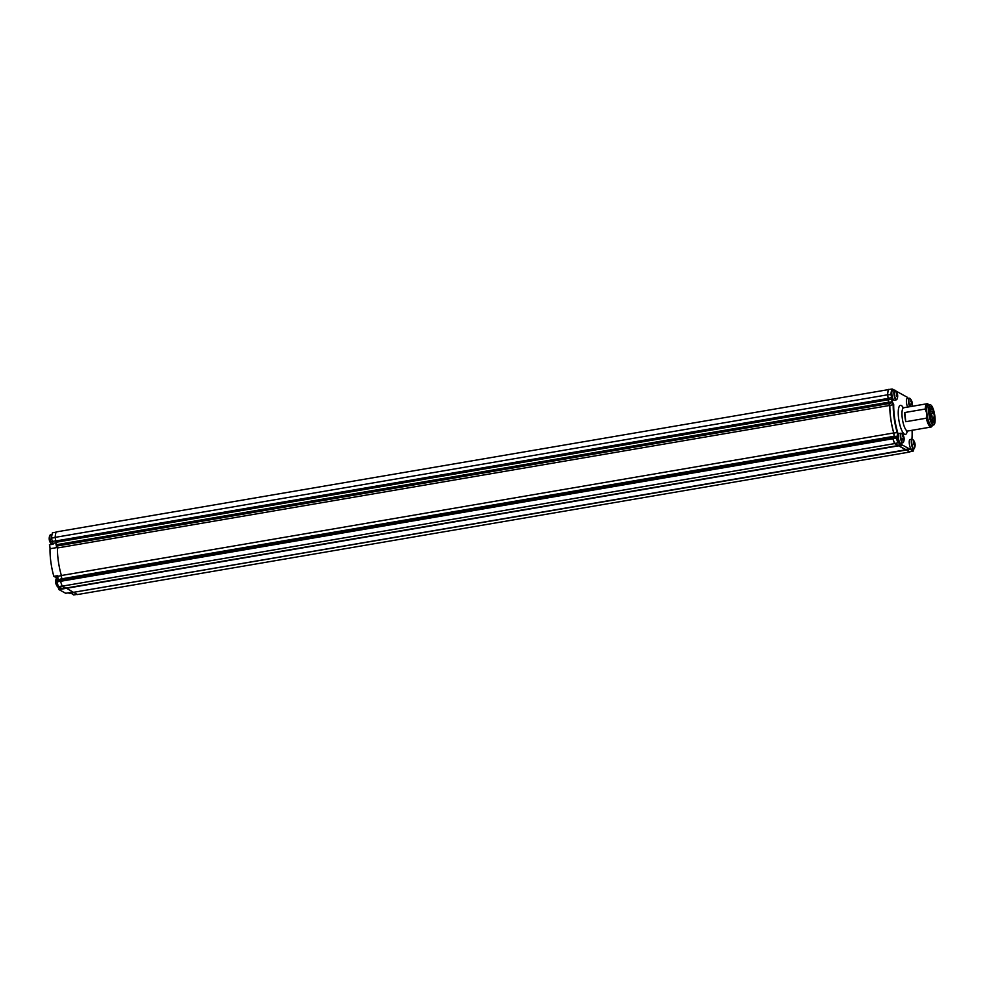 <?xml version="1.0" encoding="UTF-8"?>
<svg xmlns="http://www.w3.org/2000/svg" width="984" height="984" viewBox="0 0 984 984"><rect width="100%" height="100%" fill="white"/><g stroke="black" fill="none" stroke-linecap="round" stroke-linejoin="round"><path stroke-width="1.48" d="M891.418 394.449L892.488 399.049A33.272 9.114 80.3 0 0 892.353 401.804L893.718 404.608A28.942 7.934 80.3 0 0 897.679 432.394L898.232 437.351L896.818 436.564L896.805 437.991A37.207 10.197 80.3 0 0 898.527 442.911L897.974 442.874A37.601 10.307 -99.7 0 1 896.326 438.126L896.338 436.232L897.691 436.957L897.199 432.505A29.335 8.032 -99.7 0 1 893.755 415.1A29.335 8.032 -99.7 0 1 893.214 404.793L891.861 401.656A33.665 9.225 -99.7 0 1 891.971 399.172L890.914 394.326A37.7 10.332 -99.7 0 1 891.836 389.037L892.377 389.061A37.306 10.221 80.3 0 0 891.418 394.449L887.556 394.904A37.7 10.332 -99.7 0 1 888.478 389.615L891.836 389.037M896.805 437.991L892.968 438.692L892.98 436.81L896.289 436.269M897.679 432.394L893.841 433.083A29.335 8.032 -99.7 0 1 890.397 415.678A29.335 8.032 -99.7 0 1 889.856 405.371L888.503 402.235A33.665 9.225 -99.7 0 1 888.614 399.75L887.556 394.904M893.718 404.608L889.856 405.371M892.488 399.049L888.614 399.75M891.762 397.585L887.937 398.385M907.912 398.409A37.207 10.197 80.3 0 0 907.543 397.401L895.944 391.017M911.885 439.258A28.942 7.934 80.3 0 0 912.057 430.291M913.312 451.041L910.225 449.344L906.498 449.983L909.757 451.767L913.312 451.041A37.207 10.197 80.3 0 0 913.841 448.888M892.968 438.692A37.601 10.307 -99.7 0 0 894.616 443.452L897.875 445.235L901.602 444.608L898.527 442.911M902.549 445.125L898.822 445.764L905.551 449.454L909.278 448.815L901.602 444.608M898.822 445.764L898.576 445.125M910.225 449.344L909.278 448.815M906.498 449.983L906.239 449.344M932.574 425.322L931.873 426.404A11.808 3.235 -99.7 0 1 931.048 427.031A11.808 3.235 -99.7 0 1 926.313 418.2L926.744 413.452L925.304 409.012A11.808 3.235 -99.7 0 1 927.063 403.748A11.808 3.235 -99.7 0 1 928.047 404.08L929.068 404.854A10.824 2.964 80.3 0 0 926.744 413.452A10.824 2.964 80.3 0 0 932.574 425.322A10.824 2.964 80.3 0 0 932.672 425.162M904.776 412.53L905.784 421.718A11.808 3.235 -99.7 0 1 904.985 416.958A11.808 3.235 -99.7 0 1 904.776 412.53L925.304 409.012M926.313 418.2L905.784 421.718M894.235 436.601L893.841 433.083M892.377 389.061L894.419 390.181M894.616 443.452L897.974 442.874M932.82 421.595L933.066 422.296A8.167 2.239 80.3 0 0 933.275 421.644A8.167 2.239 80.3 0 0 933.422 420.832L932.574 419.036L932.389 419.811M933.066 422.296L932.229 422.443M933.582 425.002L931.713 425.322A10.234 2.804 -99.7 0 1 927.814 418.532A10.234 2.804 -99.7 0 1 927.039 406.995A10.234 2.804 -99.7 0 1 928.256 405.137L930.126 404.818A10.234 2.804 -99.7 0 1 934.013 411.619A10.234 2.804 -99.7 0 1 934.8 423.145A10.234 2.804 -99.7 0 1 933.582 425.002A10.234 2.804 -99.7 0 1 929.683 418.212A10.234 2.804 -99.7 0 1 928.908 406.675A10.234 2.804 -99.7 0 1 930.126 404.818M929.499 408.335A8.167 2.239 80.3 0 0 930.126 417.548A8.167 2.239 80.3 0 0 933.226 422.972A8.167 2.239 80.3 0 0 934.21 421.484A8.167 2.239 80.3 0 0 933.582 412.284A8.167 2.239 80.3 0 0 930.47 406.859A8.167 2.239 80.3 0 0 929.499 408.335M57.146 547.522L50.024 548.752A3.641 0.996 80.3 0 0 49.963 547.412A3.641 0.996 80.3 0 0 49.409 544.841L53.136 544.201A3.641 0.996 80.3 0 0 52.792 543.352L51.476 538.15A37.601 10.307 -99.7 0 1 52.423 532.824L56.002 532.209M52.09 544.373A4.92 1.353 -99.7 0 1 50.332 540.794A4.92 1.353 -99.7 0 1 50.036 535.579A4.92 1.353 -99.7 0 1 50.627 534.693L50.824 534.656M77.133 594.373L73.652 594.963L70.135 592.528M58.13 579.797L57.736 576.28A29.335 8.032 -99.7 0 1 57.564 575.689L53.837 576.329L55.633 577.313A5.707 1.562 -99.7 0 1 56.42 578.248M58.351 587.411L58.979 589.588L65.707 593.291L72.927 592.061M61.229 588.137L58.486 588.604M65.251 587.842L61.771 588.432L58.511 586.636A37.601 10.307 -99.7 0 1 56.863 581.888L56.875 580.006L60.344 579.441M73.898 592.565L70.393 593.168M66.174 588.051L73.431 592.331L905.809 449.786L898.601 445.826L58.979 589.588M50.024 548.752A29.335 8.032 80.3 0 0 53.837 576.329M61.389 575.652L57.736 576.28M62.14 586.021L58.511 586.636M60.516 581.261L56.863 581.888M55.51 540.905L51.857 541.532M55.129 537.522L51.476 538.15M61.746 578.813L61.377 575.517A29.532 8.093 -99.7 0 1 57.97 558.199A29.532 8.093 -99.7 0 1 57.416 547.977L56.026 544.792A33.96 9.299 -99.7 0 1 56.137 542.27L55.116 537.375A37.896 10.381 -99.7 0 1 56.063 531.963L888.724 389.566M56.026 544.792L888.404 402.247L888.7 403.588L56.322 546.145M909.917 451.742A37.896 10.381 -99.7 0 1 909.843 452L906.276 450.045L73.849 592.27M906.276 450.045L906.116 449.368M60.356 579.834L60.516 581.31A37.896 10.381 -99.7 0 0 62.201 586.157L65.756 588.112L898.134 445.567L894.567 443.599A37.896 10.381 -99.7 0 1 892.894 438.753L892.734 437.29L60.356 579.834L60.491 579.035L892.808 436.502M898.601 445.826L898.441 445.149M893.386 436.748L892.734 437.29M888.404 402.247A33.96 9.299 -99.7 0 1 888.515 399.713L887.482 394.818A37.896 10.381 -99.7 0 1 888.429 389.406M894.149 436.613L893.743 432.96A29.532 8.093 -99.7 0 1 890.336 415.642A29.532 8.093 -99.7 0 1 889.794 405.42L888.7 403.588M909.843 452L77.478 594.557L73.911 592.589M55.116 537.375L887.482 394.818M55.522 541.015L887.888 398.458M56.137 542.27L888.515 399.713M57.416 547.977L889.794 405.42M61.377 575.517L893.743 432.96M60.516 581.31L892.894 438.753M62.201 586.157L894.567 443.599M913.595 442.997L914.21 442.874A7.847 1.722 174 0 0 913.546 442.689A7.774 5.572 -82.7 0 1 913.644 443.39A7.774 5.572 -82.7 0 1 913.693 444.104A7.847 1.722 -6 0 1 914.357 444.288L914.505 444.682A7.847 7.343 120.9 0 1 914.357 445.986L914.8 446.244A7.847 7.343 -59.1 0 0 914.936 444.952L915.009 444.682A7.847 1.722 -6 0 1 915.12 444.965L915.12 444.965A7.774 7.466 -146.8 0 0 914.972 443.55L913.669 443.636M913.619 443.157L914.726 442.874A7.847 7.343 -59.1 0 0 914.308 441.668A7.774 2.485 -32.9 0 0 913.878 441.41A7.847 7.343 120.9 0 1 914.284 442.615L914.21 442.874M914.972 443.55A7.847 1.722 174 0 0 914.96 443.476A7.847 1.722 174 0 0 914.862 443.267L913.656 443.452M912.352 439.307A4.92 1.353 80.3 0 0 912.02 439.233L909.966 439.577A4.92 1.353 80.3 0 0 909.376 444.104A4.92 1.353 80.3 0 0 911.295 449.208A4.92 1.353 80.3 0 0 911.627 449.282L913.681 448.925A4.92 1.353 80.3 0 0 914.013 448.679M56.912 585.357A4.736 1.292 -99.7 0 1 56.199 578.838A4.736 1.292 -99.7 0 1 56.334 578.408A7.872 7.872 0 0 0 55.867 583.463A7.847 4.071 160.3 0 0 55.904 583.598A7.774 6.58 145.5 0 0 56.014 583.992A7.774 6.58 145.5 0 0 56.088 584.201A7.872 4.096 160.3 0 0 56.113 584.275A7.872 7.872 0 0 0 57.81 587.042A4.736 1.292 -99.7 0 1 56.912 585.357A7.872 4.096 160.3 0 1 56.113 584.275A7.872 7.872 0 0 1 56.014 583.992M50.455 542.307A4.736 1.292 -99.7 0 1 49.741 535.8A4.736 1.292 -99.7 0 1 49.876 535.37A7.872 7.872 0 0 0 49.409 540.425A7.847 4.071 160.3 0 0 49.446 540.56A7.774 6.58 145.5 0 0 49.557 540.954A7.774 6.58 145.5 0 0 49.63 541.163A7.872 4.096 160.3 0 0 49.655 541.237A7.872 7.872 0 0 0 51.352 544.004A4.736 1.292 -99.7 0 1 50.455 542.307A7.872 4.096 160.3 0 1 49.655 541.237A7.872 7.872 0 0 1 49.557 540.954M903.226 437.892L903.989 437.72A7.847 4.071 -19.7 0 0 903.927 437.167A7.847 4.071 -19.7 0 0 903.89 437.031L903.275 437.769A7.847 4.071 160.3 0 1 902.82 438.557A7.774 4.686 -137 0 1 903.066 439.147A7.774 4.686 -137 0 1 903.25 439.725A7.847 4.071 -19.7 0 0 903.693 438.938L903.017 439.024M903.878 439.221L904.136 439.27A7.847 6.347 -166.6 0 0 904.038 438.188L903.989 437.72M904.038 438.188L903.005 438.286M903.693 438.938L903.841 439.024A7.847 6.347 13.4 0 1 903.939 440.106A7.774 4.563 -168.2 0 0 904.136 439.27M903.89 437.031A7.774 6.58 -34.5 0 0 903.779 436.638A7.774 6.58 -34.5 0 0 903.706 436.429A7.774 6.58 -34.5 0 0 903.472 435.863A7.847 4.071 160.3 0 1 903.57 436.552L902.869 436.699M902.808 436.625L903.423 436.466A7.847 6.347 -166.6 0 0 902.771 435.481A7.774 2.669 -46.4 0 1 902.574 436.306A7.847 6.347 13.4 0 1 903.226 437.302M901.442 433.317A4.92 1.353 80.3 0 0 901.049 433.194L898.982 433.55A4.92 1.353 80.3 0 0 898.392 434.436A4.92 1.353 80.3 0 0 898.773 439.983A4.92 1.353 80.3 0 0 900.643 443.255L902.709 442.898A4.92 1.353 80.3 0 0 903.041 442.652M896.547 393.575L897.199 393.625A7.847 2.706 164.3 0 0 897.162 393.157A7.774 7.195 -41.7 0 1 897.322 393.6A7.872 7.872 0 0 0 895.526 390.537A4.736 1.292 80.3 0 0 894.579 390.673A7.872 7.072 25.8 0 1 896.326 392.604A7.774 1.451 -41.5 0 1 896.166 392.911A7.847 7.036 25.8 0 1 896.768 394.031L896.781 394.473A7.847 2.706 164.3 0 1 896.264 395.027A7.774 5.301 -125.7 0 1 896.633 396.343A7.847 2.706 -15.7 0 0 897.162 395.789L897.31 395.962A7.847 7.036 25.8 0 1 897.359 397.179A7.774 3.358 -167.5 0 0 897.531 396.896A7.774 3.358 -167.5 0 0 897.642 396.601L897.359 396.515M897.162 395.789L896.522 395.876M897.642 396.601A7.847 7.036 -154.2 0 0 897.592 395.383L896.412 395.482M896.313 395.187L897.568 394.941A7.847 2.706 -15.7 0 0 897.568 394.584A7.847 2.706 -15.7 0 0 897.543 394.473L896.461 394.842M894.985 390.279A4.92 1.353 80.3 0 0 894.591 390.156L892.525 390.513A4.92 1.353 80.3 0 0 892.414 397.315A4.92 1.353 80.3 0 0 894.185 400.205L896.252 399.861A4.92 1.353 80.3 0 0 896.584 399.602M897.322 393.6A7.774 7.195 -41.7 0 1 897.543 394.473M896.326 392.604A7.774 1.451 -41.5 0 0 896.436 392.333A7.847 7.036 -154.2 0 1 897.039 393.452M911.369 402.874L912.143 402.714A7.847 4.071 -19.7 0 0 912.082 402.161A7.847 4.071 -19.7 0 0 912.045 402.013L911.381 402.308M912.02 404.203L912.291 404.264A7.847 6.347 -166.6 0 0 912.193 403.182L912.143 402.714M912.193 403.182L911.147 403.28M909.597 398.311A4.92 1.353 80.3 0 0 909.191 398.188L910.126 398.569A4.736 1.292 80.3 0 0 909.019 399.16A4.736 1.292 80.3 0 0 909.745 405.679A7.872 4.096 -19.7 0 0 911.209 404.129A7.774 4.686 -137 0 1 911.393 404.719A7.847 4.071 -19.7 0 0 911.848 403.932L911.172 404.018M911.848 403.932L911.996 404.006A7.847 6.347 13.4 0 1 912.094 405.101A7.774 4.563 -168.2 0 0 912.291 404.264M912.045 402.013A7.774 6.58 -34.5 0 0 911.934 401.632A7.774 6.58 -34.5 0 0 911.861 401.423A7.774 6.58 -34.5 0 0 911.614 400.845A7.847 4.071 160.3 0 1 911.725 401.534L911.012 401.693M910.963 401.607L911.578 401.46A7.847 6.347 -166.6 0 0 910.926 400.463A7.774 2.669 -46.4 0 1 910.729 401.3A7.847 6.347 13.4 0 1 911.381 402.296L911.43 402.763A7.847 4.071 160.3 0 1 910.975 403.538A7.774 4.686 -137 0 1 911.209 404.129M909.72 406.724A4.92 1.353 80.3 0 1 908.613 399.073A4.92 1.353 80.3 0 1 909.191 398.188L907.137 398.532A4.92 1.353 80.3 0 0 906.547 399.43A4.92 1.353 80.3 0 0 907.654 407.068M896.695 437.044L892.845 437.622M892.537 402.616L888.798 403.588M892.353 401.804L888.503 402.235M927.063 403.748L903.73 407.745A11.808 3.235 80.3 0 0 902.18 417.437A11.808 3.235 80.3 0 0 907.715 431.029L906.768 431.546L907.027 430.894M907.297 431.152A14.76 4.047 -99.7 0 1 902.857 432.456A14.76 4.047 -99.7 0 1 898.503 417.437A14.76 4.047 -99.7 0 1 903.3 407.77M933.275 418.618L933.016 417.044M931.393 415.838L931.135 414.252M932.586 421.57L932.328 419.996M930.95 410.23L930.704 408.643M932.549 413.575L932.291 411.988M52.792 543.352L56.113 542.787M57.81 576.944L55.633 577.313M60.393 580.191L56.74 580.818M914.96 443.476A7.872 7.872 0 0 0 912.955 439.614L912.02 439.233A4.92 1.353 80.3 0 0 911.442 443.747A4.92 1.353 80.3 0 0 913.361 448.852A4.92 1.353 80.3 0 0 913.681 448.925L914.431 448.249A7.872 7.872 0 0 0 915.12 444.965M912.955 439.614A4.736 1.292 80.3 0 0 912.734 439.43A4.736 1.292 80.3 0 0 911.787 443.169A4.736 1.292 80.3 0 0 913.693 448.606A4.736 1.292 80.3 0 0 914.431 448.249M69.323 593.352A4.736 1.292 -99.7 0 1 68.794 593.081A4.736 1.292 -99.7 0 1 68.573 592.798A7.872 7.872 0 0 0 68.794 593.081L69.729 593.475A4.92 1.353 -99.7 0 1 68.831 592.762M59.667 587.276L58.745 587.436A4.92 1.353 -99.7 0 1 56.875 584.164A4.92 1.353 -99.7 0 1 56.494 578.629A4.92 1.353 -99.7 0 1 57.084 577.731L56.334 578.408A4.736 1.292 -99.7 0 1 56.752 577.977M58.351 587.313A4.736 1.292 -99.7 0 1 57.81 587.042L58.745 587.436M50.627 534.693L49.876 535.37A4.736 1.292 -99.7 0 1 50.295 534.939M51.894 544.275A4.736 1.292 -99.7 0 1 51.352 544.004L52.287 544.398M903.779 436.638A7.872 7.872 0 0 0 901.984 433.587L901.049 433.194A4.92 1.353 80.3 0 0 900.458 434.092A4.92 1.353 80.3 0 0 900.84 439.627A4.92 1.353 80.3 0 0 902.709 442.898L903.46 442.222A7.872 7.872 0 0 0 903.927 437.167M901.984 433.587A4.736 1.292 80.3 0 0 900.877 434.178A4.736 1.292 80.3 0 0 901.59 440.684A7.872 4.096 -19.7 0 0 903.066 439.147M901.59 440.684A4.736 1.292 80.3 0 0 903.46 442.222M895.526 390.537L894.591 390.156A4.92 1.353 80.3 0 0 894.481 396.958A4.92 1.353 80.3 0 0 896.252 399.861L897.002 399.184A4.736 1.292 80.3 0 0 897.002 399.184A4.736 1.292 80.3 0 0 897.039 399.098M894.579 390.673A4.736 1.292 80.3 0 0 894.874 396.823A4.736 1.292 80.3 0 0 896.977 399.221A7.872 7.872 0 0 0 897.568 394.584M909.745 405.679A4.736 1.292 80.3 0 0 910.151 406.65M892.98 436.81L896.338 436.232M931.048 427.031L907.715 431.029M903.115 408.102L902.672 407.585L903.73 407.745M932.574 419.036L931.528 419.221M931.491 419.086L933.804 418.175L932.82 416.859L930.077 417.339M929.831 416.257L931.934 415.383L930.114 414.215M931.799 421.865L933.115 421.127L931.467 419.922M930.876 420.377L931.528 419.75L930.372 418.471M929.585 415.715L930.249 415.088L929.253 413.772M929.253 411.337L930.224 410.648L929.24 409.332M930.249 410.5L931.491 409.774L930.495 408.458L929.437 408.643M930.089 414.153L933.078 413.12L932.094 411.816L929.29 412.296M60.344 579.416L56.875 580.006M60.491 579.035L892.857 436.478M70.651 593.315L69.729 593.475M57.884 577.596L57.084 577.731M911.934 401.632A7.872 7.872 0 0 0 910.126 398.569M911.934 406.343A7.872 7.872 0 0 0 912.082 402.161"/></g></svg>
